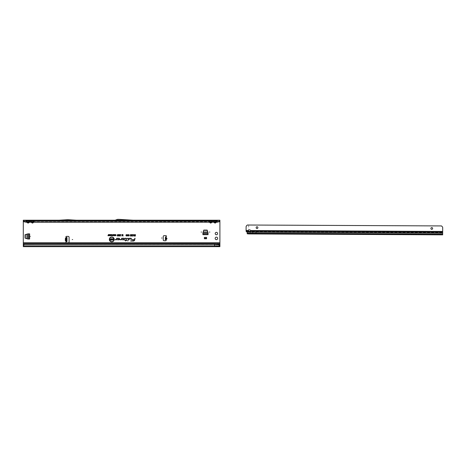 <?xml version="1.0" encoding="UTF-8"?>
<svg xmlns="http://www.w3.org/2000/svg" width="466" height="466" viewBox="0 0 466 466"><rect width="100%" height="100%" fill="white"/><g stroke="black" fill="none" stroke-linecap="round" stroke-linejoin="round"><path stroke-width="0.35" stroke-dasharray="2.33 1.75" d="M217.645 238.394A1.247 1.247 0 0 0 216.405 237.147A1.247 1.247 0 0 0 215.158 238.394A1.247 1.247 0 0 0 216.405 239.641A1.247 1.247 0 0 0 217.645 238.394M217.593 233.548A1.188 1.188 0 0 0 216.405 232.353A1.188 1.188 0 0 0 215.21 233.548A1.188 1.188 0 0 0 216.405 234.736A1.188 1.188 0 0 0 217.593 233.548M165.966 239.687L165.284 239.629L165.943 239.687L166.176 237.019M166.525 238.726L166.181 238.446L166.356 236.454A0.548 0.548 0 0 0 165.879 235.645L164.108 235.645A0.874 0.874 0 0 0 163.234 236.518L163.234 239.879A0.874 0.874 0 0 0 164.108 240.753L165.657 240.753A0.548 0.548 0 0 0 166.059 239.839L166.152 238.773L166.525 238.726L165.401 238.324L166.181 238.446M118.102 220.004L118.539 220.004M33.47 222.23L32.474 223.115L32.474 222.562L32.783 222.218L33.342 222.608M33.855 221.682L33.855 220.942M33.948 220.878L33.948 221.752L209.251 221.752L209.251 220.878M32.166 220.616L32.474 222.562M29.102 222.23L28.106 223.115L28.106 222.562L28.414 222.218L28.974 222.608M29.486 221.682L29.486 220.942M29.579 220.878L29.579 221.752L31.001 221.752L31.001 220.878M27.797 220.616L28.106 222.562M211.715 222.23L210.725 223.115L210.725 222.562L211.034 222.218L211.587 222.608M212.1 221.682L212.106 220.931M212.193 220.878L212.193 221.752L213.62 221.752L213.62 220.878M212.1 220.942L211.378 220.931M210.416 220.616L210.725 222.562M216.084 222.23L215.094 223.115L215.094 222.562L215.403 222.218L215.956 222.608M216.469 221.682L216.474 220.931M216.562 220.878L216.562 221.752L219.9 221.752L219.9 244.248L219.9 243.596L219.9 244.248L23.3 244.248L23.3 243.596L23.3 244.248L219.9 244.493M216.469 220.942L215.752 220.931M214.785 220.616L215.094 222.562M219.9 242.722L68.211 242.722A0.874 0.874 0 0 0 69.085 241.848L69.085 237.258A0.874 0.874 0 0 0 68.211 236.384L66.44 236.384A0.548 0.548 0 0 0 66.201 237.421L65.758 240.316L66.987 240.642L66.987 241.627L66.277 241.627M66.201 240.526L66.201 241.685A0.548 0.548 0 0 0 66.44 242.722L23.3 242.722L23.3 220.22L25.921 220.22M28.449 239.006L25.047 238.138L25.216 234.509L29.638 233.85L28.764 233.85L29.638 233.85L29.638 239.006L28.787 239.006L29.638 239.006L29.416 233.85L29.416 239.006L28.449 239.006L28.449 233.85M202.902 233.501L203.776 230.093L207.399 230.262L208.057 234.683L208.057 233.833L208.057 234.683L202.902 234.683L202.902 233.833L202.902 234.683L208.057 234.462L202.902 234.462L202.902 233.501L208.057 233.501M204.388 237.223L204.388 238.743L206.572 238.743L206.572 237.223L204.388 237.223L204.388 238.743L206.572 238.743L206.572 237.398M66.987 241.627L66.335 241.627L66.335 237.479L66.987 237.479L66.987 240.642M66.201 238.58L66.987 238.464M165.284 239.629L165.378 238.621M166.152 238.773L165.366 238.755M165.401 238.324L165.523 236.961M115.114 220.22L133.282 220.22L119.022 219.346A0.874 0.874 0 0 0 118.97 219.346L117.706 219.346A0.874 0.874 0 0 0 117.409 219.399L115.114 220.22L133.282 220.22M122.546 220.22L117.065 220.22L115.411 220.826A0.874 0.874 0 0 1 115.114 220.878L133.264 220.878L118.976 220.004L121.119 220.133L117.065 220.22L122.546 220.22M58.99 220.878L76.471 220.878L58.99 220.878L67.209 220.371L76.471 220.878M23.3 220.878L25.921 220.878L23.3 220.878L23.3 220.22M219.9 220.948L217.278 220.878L219.9 221.134M58.972 220.22L76.488 220.22L68.304 219.719A0.874 0.874 0 0 0 68.252 219.719L67.215 219.719A0.874 0.874 0 0 0 67.162 219.719L58.972 220.22L76.488 220.22M217.278 220.22L219.9 220.22L219.9 220.878M31.344 222.23L31.001 221.752L31.56 221.356L32.166 222.218L31.612 222.608L30.797 220.878M28.414 220.616L28.414 222.218L29.242 220.832A0.786 0.553 0 0 1 29.795 220.668L29.579 221.752L31.094 221.682L31.484 222.23M32.783 220.616L32.783 222.218L33.61 220.832A0.786 0.553 0 0 1 34.164 220.668L33.948 221.752L209.251 221.752L209.048 220.878M23.3 221.752L26.632 221.752L26.632 220.878M26.976 222.23L26.632 221.752L27.191 221.356L27.797 222.218L27.244 222.608L26.428 220.878M217.278 222.23L217.278 220.878M217.278 221.105L25.921 220.878M25.921 221.105L25.921 222.23M211.034 220.616L211.034 222.218L211.855 220.832A0.786 0.553 0 0 1 212.414 220.668L212.193 221.752L213.62 221.752L213.416 220.878M215.403 220.616L215.403 222.218L216.224 220.832A0.786 0.553 0 0 1 216.783 220.668L216.562 221.752L219.067 221.752M219.9 220.715L219.9 221.752M23.3 243.596L219.9 243.596M214.657 245.996L23.3 245.996L219.9 245.996L214.657 245.996L219.9 245.996L219.9 244.528L23.3 244.528L23.3 242.722M23.3 245.856L23.3 244.469M219.9 245.768L216.405 245.693L216.405 244.469L24.209 244.469M214.657 244.295L214.657 245.745L23.3 245.745L23.3 246.654L23.3 245.774L219.9 245.774L219.9 246.654L219.9 245.996M219.9 246.654L23.3 246.654L23.3 245.716L217.599 245.716M213.958 222.23L213.62 221.752L214.174 221.356L214.785 222.218L214.226 222.608L213.713 221.682L214.098 222.23M216.008 221.356L216.562 221.752L216.224 222.23M214.436 220.931L214.319 222.23M214.313 220.931L213.713 220.942L213.713 221.682M209.589 222.23L209.251 221.752L209.805 221.356L210.416 222.218L209.857 222.608L209.345 221.682L209.729 222.23M211.64 221.356L212.193 221.752L211.855 222.23M210.067 220.931L209.95 222.23M209.945 220.931L209.345 220.942L209.345 221.682M29.02 221.356L29.579 221.752L29.236 222.23M26.725 220.942L27.115 222.23M24.133 221.752L26.725 221.682M33.389 221.356L33.948 221.752L33.604 222.23M31.094 220.942L31.094 221.682M67.949 220.371L67.512 220.371M66.277 237.479L66.661 237.479M66.987 238.79L65.758 238.79M66.987 240.316L65.758 240.316M202.902 233.268L203.729 230.513L207.23 230.513L208.057 233.268M202.902 233.81L208.057 233.81M204.388 237.398L204.388 238.743L206.572 238.743L206.572 237.223M204.388 238.132L206.572 238.132M28.216 239.006L25.467 238.184L25.467 234.678L28.216 233.85M28.764 239.006L28.764 233.85M250.638 230.891A1.095 0.775 -179.7 0 0 250.673 230.699L250.673 230.699A1.095 0.775 -179.7 0 0 250.673 230.693L250.597 230.536A1.095 1.095 0 0 0 248.658 230.338L246.089 230.297L246.106 226.761L247.318 225.02L248.687 225.026L248.658 230.338M257.896 227.647A0.874 0.874 0 0 0 257.028 226.767A0.874 0.874 0 0 0 256.149 227.641A0.874 0.874 0 0 0 257.016 228.515A0.874 0.874 0 0 0 257.896 227.647M432.646 228.462A0.874 0.874 0 0 0 431.778 227.589A0.874 0.874 0 0 0 430.899 228.457A0.874 0.874 0 0 0 431.772 229.336A0.874 0.874 0 0 0 432.646 228.462M246.089 230.297L246.089 231.13M246.083 231.002L246.089 230.641M442.677 233.087L442.671 234.188L250.225 233.291L250.23 232.074L246.467 231.258A1.311 0.926 0.3 0 1 246.089 230.67M247.172 232.289L246.794 231.491M247.166 233.21L247.172 232.214M247.97 231.602L442.677 232.511L442.683 231.59L442.677 232.051M246.939 232.056L246.939 231.654M248.821 233.938L247.516 233.815L247.516 233.466L247.411 233.81L247.166 233.093L247.254 233.792M257.663 230.542L284.749 230.612A0.437 0.437 -179.7 0 1 285.186 231.049L285.186 231.107A0.437 0.437 -179.7 0 0 284.749 230.67L257.663 230.542A0.658 0.652 0.3 0 0 257.005 231.194L257.005 231.835A0.437 0.437 -179.7 0 1 256.813 232.19L254.314 233.967L254.32 233.309L442.671 234.188L442.665 234.847L442.671 233.99L252.922 233.303L252.636 231.876A0.984 0.979 0.3 0 0 251.657 230.891L251.384 230.891A0.437 0.437 0.3 0 0 251.273 230.903L250.504 231.107M250.236 231.311L250.225 233.291L252.922 233.303L252.916 233.955L252.63 233.227M252.624 233.67L252.636 231.934A0.984 0.979 0.3 0 0 251.657 230.95L251.384 230.95A0.437 0.437 0.3 0 0 251.273 230.961L247.498 231.952A0.437 0.437 0.3 0 0 247.172 232.371L247.166 233.285M247.166 233.518L247.295 233.821M247.172 232.371L247.166 233.093L252.63 233.157L247.166 233.134L442.671 234.124M249.281 231.433L247.172 232.33M248.774 233.938L253.061 233.961L253.061 233.303M285.186 231.107L285.396 232.412L420.612 233.047L420.839 231.742A0.437 0.437 -179.7 0 1 421.276 231.305L441.372 231.404A1.311 1.305 -179.7 0 1 442.677 232.715L442.665 234.847L253.061 233.961M248.687 225.026L441.506 225.928L442.321 226.75A1.311 1.311 0 0 1 442.7 227.682L442.683 231.59L250.673 230.693M246.089 230.454L248.57 230.519M254.424 233.961L254.424 233.309M442.677 232.715L442.671 234.049L255.397 233.175L256.813 232.132A0.437 0.437 -179.7 0 0 257.005 231.777L257.005 231.835M257.005 231.194L257.005 231.777M257.663 230.484A0.658 0.652 0.3 0 0 257.005 231.136M285.186 231.049L285.396 232.353L420.612 232.988L420.839 231.684A0.437 0.437 -179.7 0 1 421.276 231.252L441.372 231.404M442.677 232.656A1.311 1.305 0.3 0 0 441.372 231.346M247.825 233.845L442.665 234.759L247.825 233.845M33.249 220.942L33.249 222.23M28.88 220.942L28.88 222.23M211.494 220.942L211.494 222.23M215.863 220.942L215.863 222.23M28.106 223.115L27.244 222.608M32.474 223.115L31.612 222.608M210.725 223.115L209.857 222.608M215.094 223.115L214.226 222.608M214.174 220.616L214.174 221.356M209.805 220.616L209.805 221.356M27.191 220.616L27.191 221.356M27.331 220.942L27.331 222.23M31.56 220.616L31.56 221.356M31.7 220.942L31.7 222.23M165.389 238.458L166.537 238.557M203.129 232.301L207.836 232.301M203.147 232.214L207.813 232.214M27.255 238.784L27.255 234.078M27.162 238.761L27.162 234.095M442.677 232.977L250.23 232.074M246.467 231.719L246.467 231.258M250.597 230.536L442.683 231.433M254.174 233.967L254.174 233.309"/><path stroke-width="0.7" d="M30.29 236.431L29.853 236.431L30.29 236.431M209.851 232.062L209.415 232.062L209.851 232.062M201.551 232.062L201.114 232.062L201.551 232.062M217.645 238.394A1.247 1.247 0 0 0 216.405 237.147A1.247 1.247 0 0 0 215.158 238.394A1.247 1.247 0 0 0 216.405 239.641A1.247 1.247 0 0 0 217.645 238.394M217.593 233.548A1.188 1.188 0 0 0 216.405 232.353A1.188 1.188 0 0 0 215.21 233.548A1.188 1.188 0 0 0 216.405 234.736A1.188 1.188 0 0 0 217.593 233.548M166.112 237.742L166.304 237.771C167.23 238.417 167.183 238.982 166.158 239.454L166.141 239.326C167.061 238.924 167.102 238.452 166.263 237.899L165.96 239.437M165.943 239.687L165.284 239.629L165.523 236.961L166.356 236.454A0.548 0.548 0 0 0 165.879 235.645L164.108 235.645A0.874 0.874 0 0 0 163.234 236.518L163.234 239.879A0.874 0.874 0 0 0 164.108 240.753L165.657 240.753A0.548 0.548 0 0 0 166.059 239.839L166.304 237.771M72.667 239.553L72.23 239.553L72.667 239.553M162.011 238.021L161.574 238.021L162.011 238.021M67.663 220.22L58.99 220.878L76.471 220.878L67.797 220.22M31.7 222.23L31.612 222.608L31.344 222.23M31.484 222.23L32.474 223.022L33.342 222.608L32.474 223.115L31.612 222.608M30.849 220.931L33.249 220.942L29.795 221.134M25.921 222.23L217.278 222.23L25.921 222.061L24.541 221.606L25.921 222.23L25.921 220.22L28.974 220.22A0.786 0.641 -90 0 0 28.414 220.616L29.02 220.616A0.786 0.641 90 0 1 29.579 220.22L33.342 220.22A0.786 0.641 -90 0 0 32.783 220.616L33.389 220.616A0.786 0.641 90 0 1 33.948 220.22L34.152 220.878M32.783 220.616L31.56 220.616A0.786 0.641 -90 0 0 31.001 220.22L30.797 220.878M27.331 222.23L27.244 222.608L26.976 222.23M27.115 222.23L28.106 223.022L28.974 222.608L28.106 223.115L27.244 222.608M26.48 220.931L216.783 221.134M28.974 220.22L29.579 220.22L29.783 220.878M28.414 220.616L27.191 220.616A0.786 0.641 -90 0 0 26.632 220.22L26.428 220.878M209.95 222.23L209.857 222.608L209.589 222.23M209.729 222.23L210.725 223.022L211.587 222.608L210.725 223.115L209.857 222.608M209.1 220.931L209.95 220.942M33.342 220.22L211.587 220.22A0.786 0.641 -90 0 0 211.034 220.616L211.64 220.616A0.786 0.641 90 0 1 212.193 220.22L212.403 220.878M211.034 220.616L209.805 220.616A0.786 0.641 -90 0 0 209.251 220.22L209.048 220.878M214.319 222.23L214.226 222.608L213.958 222.23M214.098 222.23L215.094 223.022L215.956 222.608L215.094 223.115L214.226 222.608M213.469 220.931L214.319 220.942M211.587 220.22L215.956 220.22A0.786 0.641 -90 0 0 215.403 220.616L216.008 220.616A0.786 0.641 90 0 1 216.562 220.22L216.772 220.878M215.403 220.616L214.174 220.616A0.786 0.641 -90 0 0 213.62 220.22L213.416 220.878M113.972 239.407A2.202 2.202 0 0 0 111.77 237.206A2.202 2.202 0 0 0 109.562 239.407A2.202 2.202 0 0 0 111.77 241.615A2.202 2.202 0 0 0 113.972 239.407M114.007 239.407A2.237 2.237 0 0 0 111.77 237.171A2.237 2.237 0 0 0 109.527 239.407A2.237 2.237 0 0 0 111.77 241.65A2.237 2.237 0 0 0 114.007 239.407M114.205 239.407A2.441 2.441 0 0 0 111.77 236.973A2.441 2.441 0 0 0 109.329 239.407A2.441 2.441 0 0 0 111.77 241.848A2.441 2.441 0 0 0 114.205 239.407M114.17 239.407A2.406 2.406 0 0 0 111.77 237.008A2.406 2.406 0 0 0 109.364 239.407A2.406 2.406 0 0 0 111.77 241.813A2.406 2.406 0 0 0 114.17 239.407M131.354 238.575A0.297 0.297 0 0 0 131.057 238.277L129.397 238.277L129.07 239.809L129.571 238.493L131.057 238.493L130.876 239.809L131.348 238.633A0.297 0.297 0 0 0 131.354 238.575M131.319 238.575L129.42 238.312L129.111 239.774L129.542 238.458L131.057 238.458L130.917 239.774L131.319 238.575M128.529 238.575A0.297 0.297 0 0 0 128.232 238.277L127.212 238.493L128.307 238.592L127.789 241.039L128.523 238.633A0.297 0.297 0 0 0 128.529 238.575M128.494 238.575L127.288 238.312L128.342 238.598L127.83 241.004L128.494 238.575M126.181 238.493L125.896 240.27L124.795 240.491L125.849 240.491L125.733 241.039L126.076 240.491L126.828 240.491L126.123 240.27L126.467 238.633A0.297 0.297 0 0 0 126.181 238.277L125.179 238.277L126.292 238.598L125.925 240.305L124.841 240.456L125.896 240.456L125.779 241.004L126.047 240.456L126.799 240.456L126.076 240.305L126.437 238.627L125.179 238.458L126.181 238.458M65.898 236.932A0.548 0.548 0 0 0 66.201 237.421L66.987 237.479L66.987 241.627L66.201 241.685A0.548 0.548 0 0 0 66.44 242.722L68.211 242.722A0.874 0.874 0 0 0 69.085 241.848L69.085 237.258A0.874 0.874 0 0 0 68.211 236.384L66.44 236.384A0.548 0.548 0 0 0 65.898 236.932M27.948 239L25.047 238.138L25.047 234.724L27.948 233.856L29.638 233.85L29.638 239.006L27.948 239M114.729 234.555L115.195 235.138L114.723 235.744L114.257 235.149L114.729 234.555L115.05 234.759L114.723 235.709L114.292 235.149L114.729 234.59M111.863 234.555L112.329 235.138L111.863 235.744L111.391 235.149L111.863 234.555L112.184 234.759L111.863 235.709L111.426 235.149L111.863 234.59M132.682 234.567L132.28 235.784L132.845 236.017L132.029 236.017L132.472 234.567L132.21 235.819L132.81 235.982L132.064 235.982L132.647 234.602M131.546 234.549L131.954 235.015L131.552 236.058L131.144 235.01L131.546 234.549L131.919 235.015L131.552 236.017L131.179 235.01L131.546 234.584M130.253 235.08L130.672 234.549L131.068 235.015L130.468 235.074L131.051 235.237L130.934 236.017L130.305 236.017L130.789 235.534L130.253 235.08L130.672 234.584L131.033 234.986L130.672 234.73L130.433 235.074L131.016 235.266L130.905 235.982L130.34 235.982L130.835 235.476L130.288 235.08M128.272 234.992L128.75 234.549L129.251 235.091L128.488 234.986L129.216 235.639L128.773 236.058L128.307 235.575L128.96 235.516L128.272 234.992L128.75 234.584L129.216 235.056L128.453 234.986L129.181 235.639L128.773 236.017L128.342 235.604L128.767 235.854L128.989 235.493L128.307 234.992M127.964 235.313L127.626 234.782L127.102 235.085L127.626 234.549L128.179 235.313L127.608 236.058L127.125 235.575L127.614 235.819L127.999 235.313L127.626 234.748L127.148 235.056L127.626 234.584L128.144 235.313L127.608 236.017L127.166 235.604L127.614 235.854L127.999 235.313M126.804 235.313L126.467 234.782L125.942 235.085L126.461 234.549L127.02 235.313L126.449 236.058L125.96 235.575L126.455 235.819L126.839 235.313L126.467 234.748L125.983 235.056L126.461 234.584L126.985 235.313L126.449 236.017L126.001 235.604L126.455 235.854L126.839 235.313M135.175 235.202L135.39 234.567L135.39 236.035L134.534 236.035L135.175 235.802L134.627 235.202L135.21 235.237L135.21 234.602L135.356 236L134.575 236L135.21 235.837L134.662 235.237L135.21 235.237M123.828 238.277L121.626 238.277L121.358 239.53L120.117 239.594L121.282 239.809A0.297 0.297 0 0 0 121.574 239.576L121.801 238.493L123.828 238.493A0.548 0.548 0 0 1 124.375 239.041A0.548 0.548 0 0 1 123.828 239.594L122.867 239.297L122.377 239.809L123.828 239.809A0.769 0.769 0 0 0 124.591 239.041A0.769 0.769 0 0 0 123.828 238.277L121.655 238.312L121.393 239.536L120.111 239.774L121.282 239.774L121.772 238.458L123.828 238.458A0.583 0.583 0 0 1 124.41 239.041A0.583 0.583 0 0 1 123.828 239.629L122.803 239.629L122.878 239.332L122.459 239.774L123.828 239.774A0.734 0.734 0 0 0 124.556 239.041A0.734 0.734 0 0 0 123.828 238.312M118.865 238.277L116.669 238.277L116.401 239.53L115.16 239.594L116.325 239.809A0.297 0.297 0 0 0 116.617 239.576L116.844 238.493L118.865 238.493A0.548 0.548 0 0 1 119.418 239.041A0.548 0.548 0 0 1 118.865 239.594L117.91 239.297L117.42 239.809L118.865 239.809A0.769 0.769 0 0 0 119.634 239.041A0.769 0.769 0 0 0 118.865 238.277L116.698 238.312L116.436 239.536L115.154 239.774L116.325 239.774L116.815 238.458L118.865 238.458A0.583 0.583 0 0 1 119.453 239.041A0.583 0.583 0 0 1 118.865 239.629L117.846 239.629L117.921 239.332L117.502 239.774L118.865 239.774A0.734 0.734 0 0 0 119.599 239.041A0.734 0.734 0 0 0 118.865 238.312M134.82 238.277L134.54 239.594L131.895 239.809L134.476 239.885A1.182 1.182 0 0 1 133.323 240.823L130.643 241.039L133.323 241.039A1.404 1.404 0 0 0 134.691 239.926L135.041 238.277L134.569 239.629L131.965 239.629L134.511 239.891A1.217 1.217 0 0 1 133.323 240.858L130.69 241.004L133.323 241.004A1.369 1.369 0 0 0 134.657 239.92L134.849 238.312M134.191 235.184L134.406 234.567L134.406 236.035L133.41 235.615L133.684 235.214L133.299 234.567L134.225 235.219L134.371 234.602L134.371 236L133.859 236L133.358 234.602L134.225 235.219M122.82 235.563L122.82 234.567L123.036 236.035L122.447 234.94L121.859 236.035L121.859 234.567L122.075 235.511L122.552 234.567L122.855 235.825L123.001 234.602L123.001 236L122.447 234.806L121.894 236L121.894 234.602L122.04 235.755L122.523 234.602L122.855 235.825M120.35 236.058L120.717 234.549L120.391 236.017M117.665 234.549L118.003 235.05L117.549 234.864L117.316 236.035L117.316 235.05L117.665 234.549L117.968 235.021L117.514 234.852L117.35 236L117.665 234.584M118.469 234.549L118.801 235.05L118.347 234.864L118.114 236.035L118.114 235.05L118.469 234.549L118.766 235.021L118.317 234.852L118.148 236L118.469 234.584M119.267 234.549L119.605 235.05L119.15 234.864L118.917 236.035L118.917 235.05L119.267 234.549L119.57 235.021L119.115 234.852L118.952 236L119.267 234.584M120.065 234.549L120.403 235.05L119.948 234.864L119.715 236.035L119.715 235.05L120.065 234.549L120.368 235.021L119.913 234.852L119.75 236L120.065 234.584M115.918 235.155L115.661 234.753L115.248 234.986L115.661 234.555L116.104 235.155L115.65 235.744L115.259 235.359L115.952 235.155L115.661 234.718L115.288 234.957L115.661 234.59L116.069 235.155L115.65 235.709L115.3 235.382L115.655 235.58L115.952 235.155M108.258 235.534L108.444 234.567L108.741 235.732L107.961 235.732L108.409 234.602L108.706 235.697L108.293 235.569M109.394 235.33L109.394 234.567L109.58 235.732L108.997 234.969L108.811 235.732L108.811 234.567L109.428 235.476L109.539 234.602L109.539 235.697L108.962 234.823L108.846 235.697L108.846 234.602L109.428 235.476M109.679 234.765L110.413 234.567L110.413 235.732L109.691 235.732L110.232 235.534L109.72 235.266L110.232 234.765L109.714 234.602L110.378 234.602L110.378 235.697L109.726 235.697L110.267 235.569L109.755 235.231L110.267 234.73L109.714 234.73M111.135 235.33L111.135 234.567L111.322 235.732L110.739 234.969L110.559 235.732L110.559 234.567L111.176 235.476L111.287 234.602L111.287 235.697L110.704 234.823L110.593 235.697L110.593 234.602L111.176 235.476M112.953 235.01L113.139 235.732L112.58 235.709L112.388 235.382L112.988 234.602L113.104 235.697L112.422 235.382L112.988 235.045M114.001 235.295L114.001 234.567L114.187 235.732L113.716 234.893L113.25 235.732L113.25 234.567L113.436 235.26L113.803 234.567L114.036 235.557L114.153 234.602L114.153 235.697L113.721 234.759L113.285 235.697L113.285 234.602L113.401 235.505L113.78 234.602L114.036 235.557M219.9 245.716L218.315 244.487L214.657 244.295L24.535 244.335A1.311 1.293 180 0 0 23.871 244.755L23.3 245.425L23.3 243.596L219.9 243.596L219.9 220.948M24.727 221.985L23.3 221.134L23.3 243.596M202.908 232.994L203.776 230.093L207.189 230.093L208.052 232.994L208.057 234.683L202.902 234.683L202.908 232.994M204.388 238.743L204.388 237.398L206.572 237.398L206.572 238.743L204.388 238.743M66.277 241.627L66.661 241.627L66.201 241.685L65.56 240.736L66.254 241.062L66.335 241.627M66.987 237.916L65.508 238.26L66.335 237.479L66.335 240.846M166.158 239.454L166.059 239.839L165.43 239.641M23.3 221.134L23.3 220.22L219.9 220.22L219.9 221.134L217.278 222.23M218.472 221.985L218.659 221.606L217.278 222.061L217.278 220.22L215.956 220.22M122.546 220.22L133.264 220.878L115.114 220.878A0.874 0.874 0 0 0 115.411 220.826L117.065 220.22M28.974 220.878L29.579 220.878L28.88 220.942M33.342 220.878L34.164 221.134M209.339 220.931L76.471 220.878M58.99 220.878L33.249 220.942M211.587 220.878L212.414 221.134M213.708 220.931L212.106 220.931M215.956 220.878L216.474 220.931M111.124 239.128L111.642 238.703L112.236 239.25L111.38 239.122L112.178 239.734L111.683 240.136L111.153 239.67L111.887 239.658L111.124 239.128L111.642 238.738L112.195 239.215L111.345 239.122L112.143 239.734L111.683 240.101L111.193 239.705L111.91 239.629L111.158 239.134M110.681 239.314L110.937 238.72L110.937 240.118L109.982 240.118L110.681 239.891L110.087 239.314L110.716 239.349L110.716 238.755L110.902 240.083L110.017 240.083L110.716 239.926L110.716 239.501L110.122 239.349L110.716 239.349M113.232 239.623L113.232 238.72L113.494 240.118L112.656 239.209L112.399 240.118L112.399 238.72L113.267 239.745L113.459 238.755L113.459 240.083L112.621 239.093L112.434 240.083L112.434 238.755L113.267 239.745M219.9 220.22L219.27 221.6M23.3 242.722L219.9 242.722M218.315 244.487L219.9 245.565L219.9 243.596M216.405 244.469L219.9 243.759M219.9 245.565L219.9 246.654L23.3 246.654L23.3 245.425M214.657 246.654L214.657 245.856L23.3 245.856M24.698 244.295L24.535 244.452A1.311 1.293 180 0 0 23.871 244.871L23.3 245.535M214.657 244.295L24.698 244.405M218.379 244.755L214.657 244.405L214.657 245.856L219.9 246.17M131.552 235.295L131.773 235.015L131.325 235.01L131.773 235.015M134.225 235.837L134.225 235.382L133.591 235.615L134.225 235.837L134.225 235.382M134.191 235.417L133.888 235.382M133.888 235.417L133.591 235.615M133.847 235.802L134.191 235.802M111.857 235.58L112.178 235.132L111.863 234.718L111.543 235.149L111.857 235.58L112.178 235.132M112.143 235.132L111.863 234.718M111.863 234.753L111.543 235.149M112.988 235.569L112.988 235.173L112.533 235.377L112.988 235.569L112.988 235.173M112.568 235.371L112.953 235.534M114.723 235.58L115.044 235.132L114.729 234.718L114.409 235.149L114.723 235.58L115.044 235.132M115.009 235.132L114.729 234.718M114.729 234.753L114.409 235.149M218.659 221.606L219.34 221.204M214.226 220.22A0.786 0.641 -90 0 1 214.785 220.616M209.857 220.22A0.786 0.641 -90 0 1 210.416 220.616M23.3 220.721L24.541 221.606M23.923 221.6L23.859 221.204M27.244 220.22A0.786 0.641 -90 0 1 27.797 220.616M31.612 220.22A0.786 0.641 -90 0 1 32.166 220.616M133.282 220.22L119.022 219.346A0.874 0.874 0 0 0 118.97 219.346L117.706 219.346A0.874 0.874 0 0 0 117.409 219.399L115.114 220.22M76.488 220.22L68.304 219.719A0.874 0.874 0 0 0 68.252 219.719L67.215 219.719A0.874 0.874 0 0 0 67.162 219.719L58.972 220.22M166.176 237.019L165.523 236.961M66.987 237.479L66.335 237.479M65.508 240.846L66.312 240.619L66.312 238.487L65.456 238.487L65.456 240.619L66.335 240.619M66.335 238.26L65.345 238.487L65.345 240.619M66.335 237.928L66.335 238.487M202.902 233.268L203.776 230.315L207.184 230.315L208.057 233.268M202.902 233.81L208.057 233.81M204.388 238.307L206.572 238.307M28.216 239.006L25.269 238.132L25.269 234.724L28.216 233.85M28.764 239.006L28.764 233.85M250.673 231.159A1.095 0.775 -179.7 0 0 250.673 231.153L250.597 230.536A1.095 1.095 0 0 0 248.564 230.524L248.489 231.142A1.095 0.775 -179.7 0 0 249.578 231.928A1.095 0.775 -179.7 0 0 250.673 231.159L442.677 232.051L442.7 227.682A1.311 1.311 0 0 0 442.321 226.75L441.506 225.928L247.318 225.02L246.491 225.835A1.311 1.311 0 0 0 246.106 226.761L246.089 230.513L248.564 230.524M248.524 230.88A1.095 0.775 -179.7 0 0 249.578 231.462A1.095 0.775 -179.7 0 0 250.638 230.891M257.896 227.647A0.874 0.874 0 0 0 257.028 226.767A0.874 0.874 0 0 0 256.149 227.641A0.874 0.874 0 0 0 257.016 228.515A0.874 0.874 0 0 0 257.896 227.647M432.646 228.462A0.874 0.874 0 0 0 431.778 227.589A0.874 0.874 0 0 0 430.899 228.457A0.874 0.874 0 0 0 431.772 229.336A0.874 0.874 0 0 0 432.646 228.462M442.677 232.051L442.665 234.847L248.821 233.938L247.254 233.792L247.172 232.289A0.437 0.431 -179.7 0 0 247.155 232.173L246.467 231.719A1.311 0.926 -179.7 0 1 246.089 231.13L246.089 230.513M247.166 233.518L247.516 233.815M247.423 233.815L247.429 233.472M250.504 231.107L249.281 231.433M248.821 233.938L442.665 234.847L247.295 233.821M248.489 231.142A1.095 0.775 -179.7 0 0 248.489 231.148L246.089 231.13M165.325 239.192L165.978 239.25M33.249 222.23L33.249 222.544L33.47 222.23M28.88 222.23L28.88 222.544L29.102 222.23M211.494 222.23L211.494 222.544L211.715 222.23M215.863 222.23L215.863 222.544L216.084 222.23M219.067 221.752L219.9 221.752M216.224 222.23L215.956 222.608M211.855 222.23L211.587 222.608M33.604 222.23L33.342 222.608M29.236 222.23L28.974 222.608M23.3 221.752L24.133 221.752M25.921 220.931L217.278 220.931M23.3 244.469L24.209 244.469M165.43 237.998L166.082 238.056M165.401 238.336L166.053 238.388M66.987 241.19L66.335 241.19M203.199 232.01L207.766 232.01M203.112 232.371L207.848 232.371M202.902 233.565L208.057 233.565M26.964 238.714L26.964 234.148M27.325 238.802L27.325 234.06M28.519 239.006L28.519 233.85M247.166 233.21L442.671 234.124M247.155 232.173L442.677 233.087M250.597 230.536L442.683 231.433M442.677 232.971L246.939 232.056"/></g></svg>
